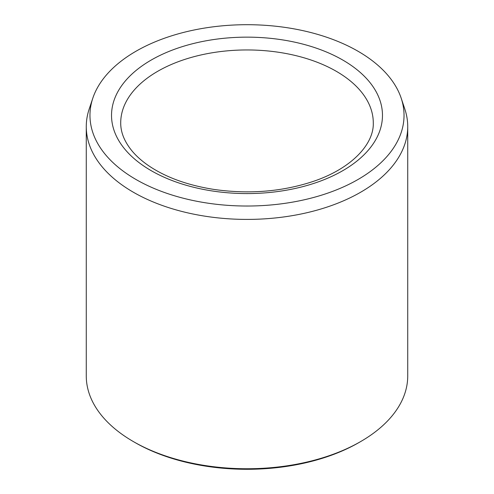 <?xml version="1.0" encoding="UTF-8"?>
<svg xmlns="http://www.w3.org/2000/svg" width="494" height="494" viewBox="0 0 494 494"><rect width="100%" height="100%" fill="white"/><g stroke="black" fill="none" stroke-linecap="round" stroke-linejoin="round"><path stroke-width="0.74" d="M135.961 179.47A157.036 90.661 180 0 1 92.81 98.189A157.036 90.661 180 0 1 247 24.7A157.036 90.661 180 0 1 401.19 98.189A157.036 90.661 180 0 1 320.631 195.445A157.036 90.661 180 0 1 135.961 179.47M401.19 98.189L404.814 109.032A160.729 92.798 180 0 1 407.729 126.612L407.729 375.959A160.729 92.798 180 0 1 360.651 441.568L359.027 442.507A158.432 91.47 180 0 1 134.973 442.507L133.349 441.574A160.729 92.798 180 0 1 133.349 441.568A160.729 92.798 180 0 1 86.271 375.959L86.271 126.612A160.729 92.798 180 0 1 89.186 109.032L92.81 98.189M360.651 441.568A160.729 92.798 180 0 1 133.349 441.574L134.973 442.507M407.729 126.612A160.729 92.798 180 0 1 308.509 212.346A160.729 92.798 180 0 1 133.349 192.228A160.729 92.798 180 0 1 86.271 126.612M151.207 60.058A135.467 78.213 0 0 0 211.938 190.912A135.467 78.213 0 0 0 377.854 95.12A135.467 78.213 0 0 0 151.207 60.058M157.703 71.309A126.285 72.908 0 0 0 120.715 122.864C120.641 132.225 124.377 141.55 131.929 150.831C136.202 155.987 141.642 160.859 148.249 165.447C165.49 177.235 187.387 185.225 213.939 189.424C248.741 194.364 281.636 191.765 312.616 181.619C351.32 168.806 374.051 144.248 373.285 122.864A126.285 72.908 0 0 0 295.326 55.501A126.285 72.908 0 0 0 157.703 71.309"/></g></svg>
